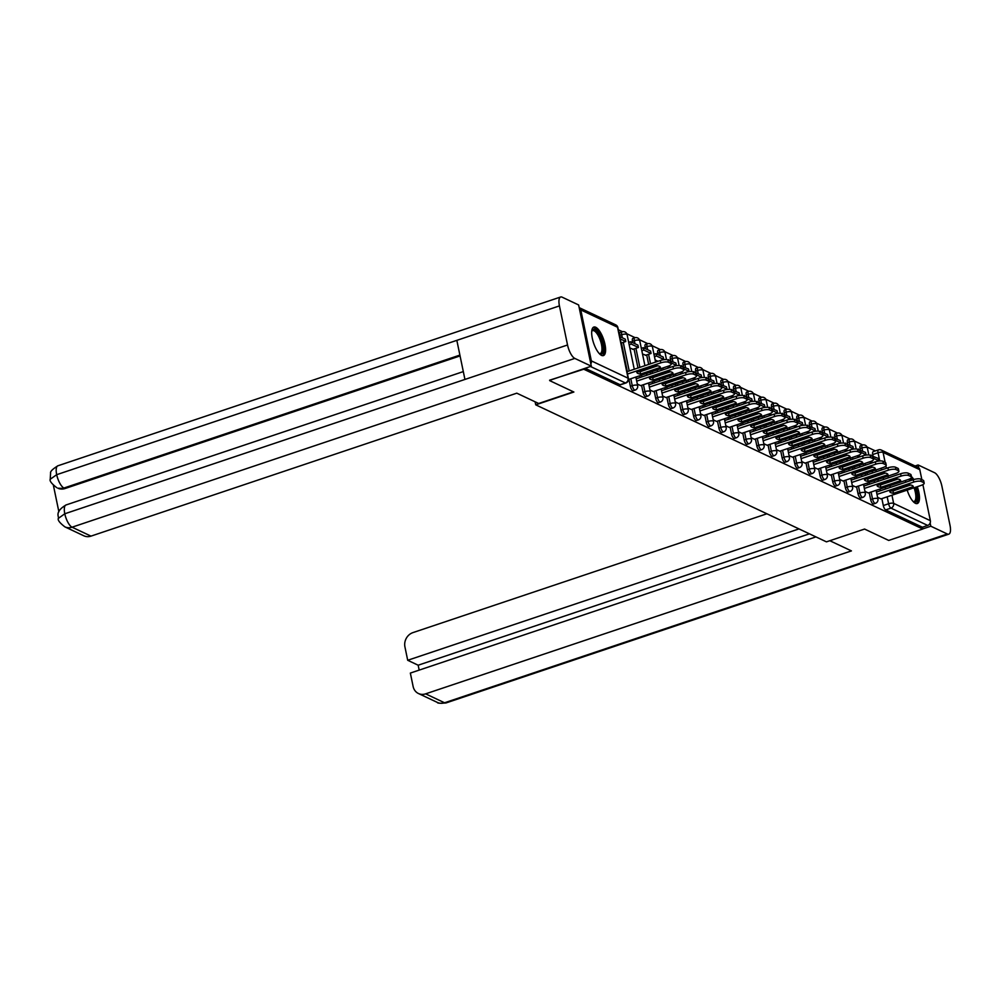 <?xml version="1.0" encoding="UTF-8"?>
<svg xmlns="http://www.w3.org/2000/svg" width="1000" height="1000" viewBox="0 0 1000 1000"><rect width="100%" height="100%" fill="white"/><g stroke="black" fill="none" stroke-linecap="round" stroke-linejoin="round"><path stroke-width="1.5" d="M869.212 492.625L870.65 499.575A3.862 1.363 71.4 0 0 873.012 503.938A3.862 1.363 71.4 0 0 873.5 503.988L875.375 503.363A3.862 1.363 -108.6 0 1 874.9 503.312A3.862 1.363 -108.6 0 1 872.525 498.938L871.087 491.987M856.562 486.662L858 493.612A3.862 1.363 71.4 0 0 860.375 497.975A3.862 1.363 71.4 0 0 860.85 498.038L862.738 497.4A3.862 1.363 -108.6 0 1 862.25 497.35A3.862 1.363 -108.6 0 1 859.887 492.975L858.45 486.025M843.913 480.7L845.362 487.65A3.862 1.363 71.4 0 0 847.725 492.013A3.862 1.363 71.4 0 0 848.213 492.075L850.088 491.438A3.862 1.363 -108.6 0 1 849.6 491.388A3.862 1.363 -108.6 0 1 847.237 487.025L845.8 480.062M831.275 474.738L832.712 481.688A3.862 1.363 71.4 0 0 835.075 486.062A3.862 1.363 71.4 0 0 835.562 486.112L837.438 485.475A3.862 1.363 -108.6 0 1 836.963 485.425A3.862 1.363 -108.6 0 1 834.587 481.062L833.15 474.113M818.625 468.775L820.062 475.725A3.862 1.363 71.4 0 0 822.438 480.1A3.862 1.363 71.4 0 0 822.913 480.15L824.8 479.525A3.862 1.363 -108.6 0 1 824.312 479.462A3.862 1.363 -108.6 0 1 821.95 475.1L820.512 468.15M805.975 462.812L807.425 469.762A3.862 1.363 71.4 0 0 809.788 474.137A3.862 1.363 71.4 0 0 810.263 474.188L812.15 473.562A3.862 1.363 -108.6 0 1 811.663 473.5A3.862 1.363 -108.6 0 1 809.3 469.137L807.862 462.188M793.337 456.863L794.775 463.812A3.862 1.363 71.4 0 0 797.138 468.175A3.862 1.363 71.4 0 0 797.625 468.225L799.5 467.6A3.862 1.363 -108.6 0 1 799.025 467.537A3.862 1.363 -108.6 0 1 796.65 463.175L795.212 456.225M780.688 450.9L782.125 457.85A3.862 1.363 71.4 0 0 784.5 462.212A3.862 1.363 71.4 0 0 784.975 462.262L786.862 461.637A3.862 1.363 -108.6 0 1 786.375 461.587A3.862 1.363 -108.6 0 1 784.013 457.212L782.562 450.262M768.037 444.938L769.475 451.887A3.862 1.363 71.4 0 0 771.85 456.25A3.862 1.363 71.4 0 0 772.325 456.312L774.212 455.675A3.862 1.363 -108.6 0 1 773.725 455.625A3.862 1.363 -108.6 0 1 771.363 451.25L769.925 444.3M755.4 438.975L756.838 445.925A3.862 1.363 71.4 0 0 759.2 450.288A3.862 1.363 71.4 0 0 759.688 450.35L761.562 449.712A3.862 1.363 -108.6 0 1 761.087 449.663A3.862 1.363 -108.6 0 1 758.713 445.3L757.275 438.35M742.75 433.013L744.188 439.963A3.862 1.363 71.4 0 0 746.55 444.338A3.862 1.363 71.4 0 0 747.038 444.387L748.913 443.75A3.862 1.363 -108.6 0 1 748.438 443.7A3.862 1.363 -108.6 0 1 746.075 439.338L744.625 432.388M730.1 427.05L731.538 434A3.862 1.363 71.4 0 0 733.913 438.375A3.862 1.363 71.4 0 0 734.388 438.425L736.275 437.8A3.862 1.363 -108.6 0 1 735.788 437.738A3.862 1.363 -108.6 0 1 733.425 433.375L731.988 426.425M717.463 421.087L718.9 428.05A3.862 1.363 71.4 0 0 721.263 432.413A3.862 1.363 71.4 0 0 721.75 432.463L723.625 431.838A3.862 1.363 -108.6 0 1 723.15 431.775A3.862 1.363 -108.6 0 1 720.775 427.413L719.338 420.462M704.812 415.138L706.25 422.088A3.862 1.363 71.4 0 0 708.612 426.45A3.862 1.363 71.4 0 0 709.1 426.5L710.975 425.875A3.862 1.363 -108.6 0 1 710.5 425.812A3.862 1.363 -108.6 0 1 708.125 421.45L706.688 414.5M692.163 409.175L693.6 416.125A3.862 1.363 71.4 0 0 695.975 420.487A3.862 1.363 71.4 0 0 696.45 420.55L698.337 419.913A3.862 1.363 -108.6 0 1 697.85 419.862A3.862 1.363 -108.6 0 1 695.487 415.487L694.05 408.537M679.513 403.212L680.962 410.163A3.862 1.363 71.4 0 0 683.325 414.525A3.862 1.363 71.4 0 0 683.812 414.588L685.688 413.95A3.862 1.363 -108.6 0 1 685.2 413.9A3.862 1.363 -108.6 0 1 682.837 409.525L681.4 402.575M666.875 397.25L668.312 404.2A3.862 1.363 71.4 0 0 670.675 408.562A3.862 1.363 71.4 0 0 671.162 408.625L673.037 407.987A3.862 1.363 -108.6 0 1 672.562 407.938A3.862 1.363 -108.6 0 1 670.188 403.575L668.75 396.625M654.225 391.287L655.662 398.237A3.862 1.363 71.4 0 0 658.037 402.612A3.862 1.363 71.4 0 0 658.512 402.663L660.4 402.025A3.862 1.363 -108.6 0 1 659.912 401.975A3.862 1.363 -108.6 0 1 657.55 397.612L656.112 390.662M641.575 385.325L643.025 392.275A3.862 1.363 71.4 0 0 645.387 396.65A3.862 1.363 71.4 0 0 645.863 396.7L647.75 396.075A3.862 1.363 -108.6 0 1 647.262 396.012A3.862 1.363 -108.6 0 1 644.9 391.65L643.462 384.7M628.938 379.375L630.375 386.325A3.862 1.363 71.4 0 0 632.737 390.688A3.862 1.363 71.4 0 0 633.225 390.737L635.1 390.112A3.862 1.363 -108.6 0 1 634.625 390.05A3.862 1.363 -108.6 0 1 632.25 385.688L630.812 378.738M595.725 327.262A15.05 5.325 71.4 0 0 593.85 327.05A15.05 5.325 71.4 0 0 592.875 340.662A15.05 5.325 71.4 0 0 601.538 355.375A15.05 5.325 71.4 0 0 603.425 355.588A15.05 5.325 71.4 0 0 604.4 341.975A15.05 5.325 71.4 0 0 595.725 327.262M905.562 480.412A15.05 5.325 71.4 0 0 905.612 482.275M907.175 490.075A15.05 5.325 71.4 0 0 915.425 503.312A15.05 5.325 71.4 0 0 917.3 503.525A15.05 5.325 71.4 0 0 917.262 486.7M875.362 450.913L867.038 446.987M862.738 444.963L854.4 441.025M850.088 439L841.75 435.075M837.45 433.038L829.1 429.113M824.8 427.088L816.45 423.15M812.15 421.125L803.812 417.188M799.513 415.163L791.162 411.225M786.862 409.2L778.512 405.262M774.212 403.237L765.875 399.3M761.575 397.275L753.225 393.35M748.925 391.312L740.575 387.388M736.275 385.363L727.938 381.425M723.637 379.4L715.288 375.462M710.987 373.438L702.638 369.5M698.337 367.475L690 363.537M685.688 361.512L677.35 357.587M673.05 355.55L664.7 351.625M660.4 349.588L652.05 345.662M647.75 343.638L639.412 339.7M635.112 337.675L626.763 333.738M622.463 331.712L618.325 329.762M913.812 479.538A15.05 5.325 71.4 0 0 911.4 476.525M922.887 484.625L930.362 520.675A3.862 3.413 115.2 0 1 927.688 525.425L922.387 527.212L885.662 509.9A3.862 1.363 -108.6 0 1 883.3 505.538L881.862 498.587M880.25 490.8L879.875 489.038M878.263 481.25L877.9 479.5M876.287 471.712L875.925 469.95M873.025 455.938L872.738 454.55L878.037 452.775A3.862 1.363 -108.6 0 1 878.438 449.875L873.138 451.662A3.862 1.363 71.4 0 0 872.738 454.55M549.712 380.637L573.875 392.025L535.737 404.837L826.438 541.85L864.575 529.05L888.725 540.438L922.763 529.012L583.75 369.212L549.625 380.188M919.8 469.7L883.075 452.388A3.862 3.413 -64.8 0 0 881.3 450.05L918.025 467.362A3.862 3.413 115.2 0 1 919.8 469.7L921.862 479.637M922.387 527.212L922.763 529.012M590.825 363.85A3.862 3.413 -64.8 0 0 591.35 360.887L580.788 309.913A3.862 3.413 -64.8 0 0 579.188 307.65L615.737 324.875A3.862 3.413 -64.8 0 1 617.513 327.212L580.788 309.913M637.325 384.062L640.688 385.625M629.862 348.038L633.15 349.237M649.963 390.025L653.337 391.587M642.5 354L645.8 355.2M665.987 397.575L662.613 395.988M675.263 401.95L678.637 403.537L718.612 390.087A5.787 1.737 168.3 0 0 721.85 387.762A5.787 1.737 168.3 0 0 721.312 387.225L718.962 386.112A5.787 1.737 -11.7 0 0 711.4 386.688L674.65 399.025M687.9 407.912L691.287 409.5L731.25 396.05A5.787 1.737 168.3 0 0 734.488 393.725A5.787 1.737 168.3 0 0 733.95 393.175L731.6 392.075A5.787 1.737 -11.7 0 0 724.038 392.65L687.3 404.988M703.925 415.462L700.55 413.875M713.2 419.837L716.575 421.425L756.55 407.975A5.787 1.737 168.3 0 0 759.788 405.65A5.787 1.737 168.3 0 0 759.25 405.1L756.9 403.988A5.787 1.737 -11.7 0 0 749.338 404.562L712.588 416.9M725.85 425.788L729.225 427.388L769.2 413.925A5.787 1.737 168.3 0 0 772.425 411.613A5.787 1.737 168.3 0 0 771.888 411.062L769.538 409.95A5.787 1.737 -11.7 0 0 761.975 410.525L725.238 422.863M738.487 431.75L741.862 433.312M751.137 437.713L754.5 439.275M763.787 443.675L767.163 445.262L807.138 431.812A5.787 1.737 168.3 0 0 810.362 429.487A5.787 1.737 168.3 0 0 809.825 428.938L807.475 427.837A5.787 1.737 -11.7 0 0 799.912 428.413L763.175 440.75M776.425 449.637L779.8 451.2M789.075 455.6L792.45 457.15M801.725 461.55L805.1 463.15L845.075 449.7A5.787 1.737 168.3 0 0 848.3 447.375A5.787 1.737 168.3 0 0 847.775 446.825L845.413 445.712A5.787 1.737 -11.7 0 0 837.862 446.287L801.112 458.625M814.362 467.512L817.738 469.075M827.013 473.475L830.387 475.062L870.362 461.613A5.787 1.737 168.3 0 0 873.6 459.3A5.787 1.737 168.3 0 0 873.062 458.75L870.713 457.638A5.787 1.737 -11.7 0 0 863.15 458.212L826.413 470.55M839.663 479.438L843.037 481.025L883.012 467.575A5.787 1.737 168.3 0 0 886.25 465.262A5.787 1.737 168.3 0 0 885.713 464.712L883.363 463.6A5.787 1.737 -11.7 0 0 875.8 464.175L839.05 476.512M852.3 485.4L855.675 486.962M864.95 491.362L868.325 492.95L908.3 479.5A5.787 1.737 168.3 0 0 911.538 477.175A5.787 1.737 168.3 0 0 911 476.625L908.65 475.525A5.787 1.737 -11.7 0 0 901.087 476.1L864.35 488.438M867.6 484.837L867.237 483.075M865.625 475.288L865.263 473.537M863.65 465.75L863.288 463.988M860.375 449.975L860.088 448.587L861.975 447.962A3.862 1.363 -108.6 0 1 862.362 445.062L860.487 445.7A3.862 1.363 71.4 0 0 860.088 448.587M854.95 478.875L854.587 477.113M852.975 469.338L852.613 467.575M851 459.787L850.638 458.038M847.738 444.012L847.45 442.638L849.325 442A3.862 1.363 -108.6 0 1 849.725 439.113L847.837 439.738A3.862 1.363 71.4 0 0 847.45 442.638M842.3 472.912L841.938 471.163M840.325 463.375L839.963 461.613M838.35 453.825L837.987 452.075M835.088 438.05L834.8 436.675L836.675 436.037A3.862 1.363 -108.6 0 1 837.075 433.15L835.188 433.775A3.862 1.363 71.4 0 0 834.8 436.675M829.663 466.95L829.3 465.2M827.688 457.413L827.325 455.65M825.713 447.863L825.337 446.112M822.438 432.1L822.15 430.712L824.038 430.075A3.862 1.363 -108.6 0 1 824.425 427.188L822.55 427.812A3.862 1.363 71.4 0 0 822.15 430.712M817.013 460.988L816.65 459.237M815.037 451.45L814.675 449.688M813.062 441.912L812.7 440.15M809.8 426.138L809.513 424.75L811.388 424.113A3.862 1.363 -108.6 0 1 811.787 421.225L809.9 421.863A3.862 1.363 71.4 0 0 809.513 424.75M804.362 455.037L804 453.275M802.387 445.487L802.025 443.738M800.413 435.95L800.05 434.188M797.15 420.175L796.862 418.787L798.737 418.162A3.862 1.363 -108.6 0 1 799.137 415.262L797.25 415.9A3.862 1.363 71.4 0 0 796.862 418.787M791.725 449.075L791.363 447.312M789.75 439.525L789.375 437.775M787.763 429.988L787.4 428.225M784.5 414.212L784.212 412.825L786.1 412.2A3.862 1.363 -108.6 0 1 786.488 409.3L784.613 409.938A3.862 1.363 71.4 0 0 784.212 412.825M779.075 443.113L778.713 441.35M777.1 433.562L776.737 431.812M775.125 424.025L774.762 422.262M771.85 408.25L771.575 406.863L773.45 406.238A3.862 1.363 -108.6 0 1 773.85 403.338L771.963 403.975A3.862 1.363 71.4 0 0 771.575 406.863M766.425 437.15L766.062 435.387M764.45 427.612L764.087 425.85M762.475 418.062L762.113 416.312M759.212 402.287L758.925 400.913L760.8 400.275A3.862 1.363 -108.6 0 1 761.2 397.388L759.312 398.013A3.862 1.363 71.4 0 0 758.925 400.913M753.787 431.188L753.413 429.438M751.8 421.65L751.438 419.888M749.825 412.1L749.463 410.35M746.562 396.325L746.275 394.95L748.162 394.312A3.862 1.363 -108.6 0 1 748.55 391.425L746.675 392.05A3.862 1.363 71.4 0 0 746.275 394.95M741.137 425.225L740.775 423.475M739.163 415.688L738.8 413.925M737.188 406.138L736.825 404.387M733.913 390.375L733.625 388.988L735.512 388.35A3.862 1.363 -108.6 0 1 735.9 385.462L734.025 386.087A3.862 1.363 71.4 0 0 733.625 388.988M728.487 419.263L728.125 417.512M726.513 409.725L726.15 407.962M724.538 400.188L724.175 398.425M721.275 384.412L720.987 383.025L722.862 382.4A3.862 1.363 -108.6 0 1 723.263 379.5L721.375 380.138A3.862 1.363 71.4 0 0 720.987 383.025M715.85 413.312L715.475 411.55M713.863 403.762L713.5 402.013M711.888 394.225L711.525 392.463M708.625 378.45L708.337 377.062L710.225 376.438A3.862 1.363 -108.6 0 1 710.612 373.537L708.737 374.175A3.862 1.363 71.4 0 0 708.337 377.062M703.2 407.35L702.837 405.588M701.225 397.8L700.863 396.05M699.25 388.263L698.888 386.5M695.975 372.488L695.688 371.1L697.575 370.475A3.862 1.363 -108.6 0 1 697.962 367.575L696.087 368.212A3.862 1.363 71.4 0 0 695.688 371.1M690.55 401.388L690.188 399.625M688.575 391.838L688.213 390.087M686.6 382.3L686.237 380.538M683.337 366.525L683.05 365.138L684.925 364.513A3.862 1.363 -108.6 0 1 685.325 361.625L683.438 362.25A3.862 1.363 71.4 0 0 683.05 365.138M677.9 395.425L677.537 393.663M675.925 385.887L675.562 384.125M673.95 376.337L673.587 374.588M670.688 360.562L670.4 359.188L672.275 358.55A3.862 1.363 -108.6 0 1 672.675 355.662L670.788 356.287A3.862 1.363 71.4 0 0 670.4 359.188M665.263 389.462L664.9 387.713M663.288 379.925L662.925 378.162M661.312 370.375L660.938 368.625M658.037 354.6L657.75 353.225L659.638 352.587A3.862 1.363 -108.6 0 1 660.025 349.7L658.15 350.325A3.862 1.363 71.4 0 0 657.75 353.225M652.613 383.5L652.25 381.75M650.638 373.963L650.275 372.2M648.662 364.412L646.688 354.9M645.4 348.65L645.113 347.262L646.988 346.625A3.862 1.363 -108.6 0 1 647.387 343.738L645.5 344.363A3.862 1.363 71.4 0 0 645.113 347.262M639.963 377.537L639.6 375.788M637.987 368L634.05 348.938M632.75 342.688L632.463 341.3L634.338 340.675A3.862 1.363 -108.6 0 1 634.738 337.775L632.85 338.413A3.862 1.363 71.4 0 0 632.463 341.3M627.325 371.587L621.4 342.975M620.1 336.725L619.812 335.337L621.7 334.712A3.862 1.363 -108.6 0 1 622.087 331.812L620.212 332.45A3.862 1.363 71.4 0 0 619.812 335.337M535.112 401.812L535.737 404.837M877.6 497.325L880.975 498.913L920.95 485.462A5.787 1.737 168.3 0 0 924.188 483.137A5.787 1.737 168.3 0 0 923.65 482.587L921.3 481.488A5.787 1.737 -11.7 0 0 913.737 482.062L876.988 494.387M585.163 368.263L620.1 384.725A3.862 1.363 71.4 0 0 620.575 384.775L625.875 383A3.862 1.363 -108.6 0 1 625.4 382.95L590.462 366.475M655.15 359.963L657.975 361.287M668.288 366.15L670.625 367.25M680.938 372.113L683.263 373.212M693.587 378.075L695.913 379.175M706.225 384.038L708.562 385.138M718.875 390L721.2 391.1M731.525 395.962L733.85 397.05M744.163 401.912L746.5 403.013M756.812 407.875L759.15 408.975M769.463 413.837L771.787 414.938M782.1 419.8L784.438 420.9M794.75 425.763L797.087 426.863M807.4 431.725L809.725 432.825M820.037 437.688L822.375 438.775M832.688 443.638L835.025 444.738M845.337 449.6L847.663 450.7M857.987 455.562L860.312 456.662M870.625 461.525L872.962 462.625M628.5 379.513L668.025 366.25A5.787 1.737 168.3 0 0 671.263 363.925A5.787 1.737 168.3 0 0 670.725 363.375L668.375 362.262A5.787 1.737 -11.7 0 0 660.812 362.85L627.487 374.025M660.4 367.4A11.963 3.6 168.3 0 0 656.663 365.637L636.8 372.312A11.963 3.6 -11.7 0 0 640.537 374.062L660.4 367.4M621.075 343.088L625.775 341.512L625.288 339.175L619.725 336.55M625.775 341.512L620.212 338.888M671.263 363.925L670.775 361.587A5.787 1.737 168.3 0 0 670.238 361.037L667.887 359.925A5.787 1.737 -11.7 0 0 660.325 360.5L627 371.688M657.725 365.788L640.05 371.725A11.963 3.6 -11.7 0 1 638.987 371.575M640.05 371.725L640.537 374.062M573.438 391.825L538.675 403.488L516.788 393.175L90.988 536.125A11.575 10.25 115.2 0 1 83.812 535.788L64.887 526.862A11.575 10.25 115.2 0 0 72.062 527.2L90.988 536.125M559.438 305.9L456.838 340.35L464.938 379.438L567.537 344.988L559.438 305.9A11.863 4.2 71.4 0 1 560.65 297A11.863 4.2 71.4 0 1 562.137 297.175L578.625 304.95L591.312 366.188L549.663 380.375M567.537 344.988A11.863 4.2 71.4 0 0 574.812 358.413L591.312 366.188M53.388 485.275L58.875 511.775M460.062 355.925L65.037 488.537A11.575 10.25 115.2 0 1 57.875 488.2L65.037 488.537M464.938 379.438L64.787 513.775L58.312 518.413C59.425 516.925 53.875 512.25 66.013 504.975A11.863 4.2 71.4 0 0 64.787 513.775A11.863 4.2 71.4 0 0 72.062 527.2L574.812 358.413M459.888 355.1L63.95 488.025A11.863 4.2 71.4 0 1 56.688 474.688L50.213 479.275L50.6 473.038C50.138 471.538 52.562 469.125 57.9 465.788A11.863 4.2 71.4 0 0 56.688 474.688L456.838 340.35M829.812 540.712L851.425 550.9L425.625 693.85L444.55 702.775L947.312 533.987L930.812 526.213L922.738 528.925M766.888 513.775L412.938 632.612A11.575 10.25 -64.8 0 0 404.925 646.862L407.7 660.275L798.988 528.913M947.312 533.987A11.863 4.2 71.4 0 0 948.787 534.163A11.863 4.2 71.4 0 0 950 525.262L941.9 486.175A11.863 4.2 71.4 0 0 934.625 472.738L918.125 464.963L918.713 467.8M930.15 523.013L930.812 526.213M815.938 536.9L410.35 673.075L413.125 686.488A11.575 10.25 -64.8 0 0 418.45 693.512A11.575 10.25 -64.8 0 0 425.625 693.85M809.45 533.837L418.162 665.212L419.175 670.113M418.162 665.212L407.7 660.275M918.125 464.963L915.113 465.975M591.775 330.913L591.775 330.913A13.025 4.612 -108.6 0 1 597.238 331.788A13.025 4.612 -108.6 0 1 602.737 344.363A13.025 4.612 -108.6 0 1 599.45 353.762A13.025 4.612 -108.6 0 1 599.438 353.75M599.2 353.5A12.05 4.275 71.4 0 0 600.25 353.5A12.05 4.275 71.4 0 0 601.475 344.45A12.05 4.275 71.4 0 0 592.575 330.637A12.05 4.275 71.4 0 0 591.737 331.262M602.562 355.675A14.95 5.3 71.4 0 0 603.55 344.738A14.95 5.3 71.4 0 0 593.1 327.512M910.188 478.7A13.025 4.612 -108.6 0 1 911.562 480.288M915.212 487.388A13.025 4.612 -108.6 0 1 916.625 492.3A13.025 4.612 -108.6 0 1 913.325 501.7L913.325 501.7M913.088 501.438A12.05 4.275 71.4 0 0 914.125 501.438A12.05 4.275 71.4 0 0 915.362 492.4A12.05 4.275 71.4 0 0 914.038 487.775M910.25 480.725A12.05 4.275 71.4 0 0 908.838 479.312M916.438 503.612A14.95 5.3 71.4 0 0 917.438 492.688A14.95 5.3 71.4 0 0 915.863 487.163M912.4 480A14.95 5.3 71.4 0 0 911.025 478.125M640.65 385.637L680.675 372.2A5.787 1.737 168.3 0 0 683.9 369.888A5.787 1.737 168.3 0 0 683.375 369.338L681.012 368.225A5.787 1.737 -11.7 0 0 673.462 368.8L636.712 381.138M673.037 373.363A11.963 3.6 168.3 0 0 669.312 371.6L649.45 378.275A11.963 3.6 -11.7 0 0 653.175 380.025L673.037 373.363M632.712 349.387L638.425 347.475L637.938 345.125L630.725 341.725L628.7 342.413M638.425 347.475L631.213 344.075L630.725 341.725M629.175 344.75L631.213 344.075M683.9 369.888L683.425 367.55A5.787 1.737 168.3 0 0 682.887 367L680.537 365.887A5.787 1.737 -11.7 0 0 672.975 366.463L636.225 378.8M670.362 371.75L652.7 377.688A11.963 3.6 -11.7 0 1 651.637 377.537M652.7 377.688L653.175 380.025M653.3 391.6L693.312 378.162A5.787 1.737 168.3 0 0 696.55 375.85A5.787 1.737 168.3 0 0 696.012 375.3L693.662 374.188A5.787 1.737 -11.7 0 0 686.1 374.762L649.362 387.1M685.688 379.325A11.963 3.6 168.3 0 0 681.963 377.562L662.1 384.237A11.963 3.6 -11.7 0 0 665.825 385.988L685.688 379.325M645.362 355.35L651.062 353.438L650.588 351.087L643.363 347.688L641.338 348.375M651.062 353.438L643.85 350.037L643.363 347.688M641.825 350.712L643.85 350.037M696.55 375.85L696.062 373.5A5.787 1.737 168.3 0 0 695.525 372.95L693.175 371.85A5.787 1.737 -11.7 0 0 685.612 372.425L648.875 384.762M683.012 377.713L665.337 383.65A11.963 3.6 -11.7 0 1 664.287 383.5M665.337 383.65L665.825 385.988M665.95 397.562L705.962 384.125A5.787 1.737 168.3 0 0 709.2 381.812A5.787 1.737 168.3 0 0 708.662 381.262L706.312 380.15A5.787 1.737 -11.7 0 0 698.75 380.725L662.013 393.062M698.337 385.288A11.963 3.6 168.3 0 0 694.6 383.525L674.737 390.188A11.963 3.6 -11.7 0 0 678.475 391.95L698.337 385.288M661.237 360.225L663.713 359.387L663.225 357.05L656.012 353.65L653.988 354.338M663.713 359.387L656.5 355.988L656.012 353.65M654.475 356.675L656.5 355.988M709.2 381.812L708.713 379.462A5.787 1.737 168.3 0 0 708.175 378.913L705.825 377.812A5.787 1.737 -11.7 0 0 698.263 378.387L661.525 390.725M695.662 383.675L677.987 389.613A11.963 3.6 -11.7 0 1 676.938 389.462M677.987 389.613L678.475 391.95M710.975 391.238A11.963 3.6 168.3 0 0 707.25 389.487L687.387 396.15A11.963 3.6 -11.7 0 0 691.112 397.912L710.975 391.238M673.875 366.188L676.363 365.35L675.875 363.013L667.812 359.9M668.812 360.363L668.662 359.613M676.363 365.35L671.038 362.85M721.85 387.762L721.363 385.425A5.787 1.737 168.3 0 0 720.825 384.875L718.475 383.775A5.787 1.737 -11.7 0 0 710.913 384.35L674.163 396.675M708.3 389.637L690.638 395.562A11.963 3.6 -11.7 0 1 689.575 395.412M690.638 395.562L691.112 397.912M723.625 397.2A11.963 3.6 168.3 0 0 719.9 395.45L700.037 402.113A11.963 3.6 -11.7 0 0 703.763 403.875L723.625 397.2M686.525 372.15L689.013 371.312L688.525 368.975L680.462 365.85M681.462 366.325L681.312 365.575M689.013 371.312L683.688 368.8M734.488 393.725L734 391.388A5.787 1.737 168.3 0 0 733.475 390.838L731.112 389.725A5.787 1.737 -11.7 0 0 723.55 390.3L686.812 402.638M720.95 395.6L703.275 401.525A11.963 3.6 -11.7 0 1 702.225 401.375M703.275 401.525L703.763 403.875M703.888 415.438L743.9 402.013A5.787 1.737 168.3 0 0 747.138 399.688A5.787 1.737 168.3 0 0 746.6 399.137L744.25 398.038A5.787 1.737 -11.7 0 0 736.688 398.612L699.95 410.938M736.275 403.162A11.963 3.6 168.3 0 0 732.537 401.4L712.675 408.075A11.963 3.6 -11.7 0 0 716.413 409.837L736.275 403.162M699.175 378.113L701.65 377.275L701.162 374.938L693.112 371.812M694.112 372.287L693.95 371.538M701.65 377.275L696.325 374.762M747.138 399.688L746.65 397.35A5.787 1.737 168.3 0 0 746.112 396.8L743.763 395.688A5.787 1.737 -11.7 0 0 736.2 396.262L699.463 408.6M733.6 401.562L715.925 407.488A11.963 3.6 -11.7 0 1 714.875 407.337M715.925 407.488L716.413 409.837M748.913 409.125A11.963 3.6 168.3 0 0 745.188 407.362L725.325 414.038A11.963 3.6 -11.7 0 0 729.05 415.788L748.913 409.125M711.812 384.075L714.3 383.237L713.812 380.9L705.75 377.775M706.75 378.25L706.6 377.488M714.3 383.237L708.975 380.725M759.788 405.65L759.3 403.312A5.787 1.737 168.3 0 0 758.763 402.762L756.413 401.65A5.787 1.737 -11.7 0 0 748.85 402.225L712.113 414.562M746.25 407.512L728.575 413.45A11.963 3.6 -11.7 0 1 727.513 413.3M728.575 413.45L729.05 415.788M761.562 415.087A11.963 3.6 168.3 0 0 757.837 413.325L737.975 420A11.963 3.6 -11.7 0 0 741.7 421.75L761.562 415.087M724.463 390.025L726.95 389.2L726.462 386.85L718.4 383.738M719.4 384.212L719.25 383.45M726.95 389.2L721.625 386.688M772.425 411.613L771.95 409.263A5.787 1.737 168.3 0 0 771.413 408.725L769.062 407.612A5.787 1.737 -11.7 0 0 761.5 408.188L724.75 420.525M758.888 413.475L741.213 419.412A11.963 3.6 -11.7 0 1 740.163 419.263M741.213 419.412L741.7 421.75M741.825 433.325L781.838 419.888A5.787 1.737 168.3 0 0 785.075 417.575A5.787 1.737 168.3 0 0 784.538 417.025L782.188 415.913A5.787 1.737 -11.7 0 0 774.625 416.488L737.887 428.825M774.212 421.05A11.963 3.6 168.3 0 0 770.487 419.288L750.625 425.95A11.963 3.6 -11.7 0 0 754.35 427.713L774.212 421.05M737.113 395.988L739.587 395.163L739.1 392.812L731.05 389.7M732.05 390.163L731.888 389.412M739.587 395.163L734.262 392.65M785.075 417.575L784.587 415.225A5.787 1.737 168.3 0 0 784.05 414.675L781.7 413.575A5.787 1.737 -11.7 0 0 774.137 414.15L737.4 426.488M771.538 419.438L753.863 425.375A11.963 3.6 -11.7 0 1 752.812 425.225M753.863 425.375L754.35 427.713M754.475 439.288L794.488 425.85A5.787 1.737 168.3 0 0 797.725 423.537A5.787 1.737 168.3 0 0 797.188 422.987L794.837 421.875A5.787 1.737 -11.7 0 0 787.275 422.45L750.525 434.787M786.862 427A11.963 3.6 168.3 0 0 783.125 425.25L763.263 431.912A11.963 3.6 -11.7 0 0 767 433.675L786.862 427M749.75 401.95L752.237 401.112L751.75 398.775L743.688 395.662M744.688 396.125L744.538 395.375M752.237 401.112L746.912 398.612M797.725 423.537L797.237 421.188A5.787 1.737 168.3 0 0 796.7 420.637L794.35 419.538A5.787 1.737 -11.7 0 0 786.787 420.112L750.05 432.45M784.188 425.4L766.513 431.337A11.963 3.6 -11.7 0 1 765.45 431.188M766.513 431.337L767 433.675M799.5 432.962A11.963 3.6 168.3 0 0 795.775 431.213L775.913 437.875A11.963 3.6 -11.7 0 0 779.638 439.637L799.5 432.962M762.4 407.912L764.887 407.075L764.4 404.738L756.338 401.625M757.337 402.088L757.188 401.337M764.887 407.075L759.562 404.575M810.362 429.487L809.887 427.15A5.787 1.737 168.3 0 0 809.35 426.6L807 425.487A5.787 1.737 -11.7 0 0 799.438 426.075L762.688 438.4M796.825 431.362L779.15 437.287A11.963 3.6 -11.7 0 1 778.1 437.137M779.15 437.287L779.638 439.637M779.762 451.213L819.775 437.775A5.787 1.737 168.3 0 0 823.012 435.45A5.787 1.737 168.3 0 0 822.475 434.9L820.125 433.8A5.787 1.737 -11.7 0 0 812.562 434.375L775.825 446.712M812.15 438.925A11.963 3.6 168.3 0 0 808.425 437.175L788.562 443.837A11.963 3.6 -11.7 0 0 792.288 445.6L812.15 438.925M775.05 413.875L777.525 413.038L777.05 410.7L768.988 407.575M769.987 408.05L769.825 407.3M777.525 413.038L772.2 410.525M823.012 435.45L822.525 433.113A5.787 1.737 168.3 0 0 821.988 432.562L819.638 431.45A5.787 1.737 -11.7 0 0 812.075 432.025L775.337 444.363M809.475 437.325L791.8 443.25A11.963 3.6 -11.7 0 1 790.75 443.1M791.8 443.25L792.288 445.6M792.412 457.163L832.425 443.738A5.787 1.737 168.3 0 0 835.662 441.413A5.787 1.737 168.3 0 0 835.125 440.863L832.775 439.762A5.787 1.737 -11.7 0 0 825.212 440.337L788.462 452.663M824.8 444.888A11.963 3.6 168.3 0 0 821.062 443.125L801.2 449.8A11.963 3.6 -11.7 0 0 804.938 451.562L824.8 444.888M787.7 419.837L790.175 419L789.688 416.662L781.637 413.537M782.638 414.012L782.475 413.263M790.175 419L784.85 416.488M835.662 441.413L835.175 439.075A5.787 1.737 168.3 0 0 834.638 438.525L832.288 437.413A5.787 1.737 -11.7 0 0 824.725 437.987L787.987 450.325M822.125 443.288L804.45 449.212A11.963 3.6 -11.7 0 1 803.388 449.062M804.45 449.212L804.938 451.562M837.438 450.85A11.963 3.6 168.3 0 0 833.713 449.087L813.85 455.763A11.963 3.6 -11.7 0 0 817.575 457.512L837.438 450.85M800.337 425.788L802.825 424.963L802.337 422.612L794.275 419.5M795.275 419.975L795.125 419.212M802.825 424.963L797.5 422.45M848.3 447.375L847.825 445.037A5.787 1.737 168.3 0 0 847.288 444.487L844.938 443.375A5.787 1.737 -11.7 0 0 837.375 443.95L800.625 456.287M834.762 449.237L817.1 455.175A11.963 3.6 -11.7 0 1 816.038 455.025M817.1 455.175L817.575 457.512M817.7 469.087L857.712 455.65A5.787 1.737 168.3 0 0 860.95 453.338A5.787 1.737 168.3 0 0 860.413 452.788L858.062 451.675A5.787 1.737 -11.7 0 0 850.5 452.25L813.763 464.588M850.088 456.812A11.963 3.6 168.3 0 0 846.363 455.05L826.5 461.725A11.963 3.6 -11.7 0 0 830.225 463.475L850.088 456.812M812.987 431.75L815.462 430.925L814.987 428.575L806.925 425.462M807.925 425.938L807.763 425.175M815.462 430.925L810.138 428.413M860.95 453.338L860.462 450.988A5.787 1.737 168.3 0 0 859.925 450.45L857.575 449.338A5.787 1.737 -11.7 0 0 850.013 449.913L813.275 462.25M847.412 455.2L829.737 461.138A11.963 3.6 -11.7 0 1 828.688 460.988M829.737 461.138L830.225 463.475M862.738 462.775A11.963 3.6 168.3 0 0 859 461.012L839.137 467.675A11.963 3.6 -11.7 0 0 842.875 469.438L862.738 462.775M825.638 437.713L828.112 436.887L827.625 434.538L819.575 431.425M820.575 431.887L820.413 431.138M828.112 436.887L822.788 434.375M873.6 459.3L873.112 456.95A5.787 1.737 168.3 0 0 872.575 456.4L870.225 455.3A5.787 1.737 -11.7 0 0 862.663 455.875L825.925 468.212M860.062 461.163L842.387 467.1A11.963 3.6 -11.7 0 1 841.338 466.95M842.387 467.1L842.875 469.438M875.375 468.725A11.963 3.6 168.3 0 0 871.65 466.975L851.787 473.638A11.963 3.6 -11.7 0 0 855.512 475.4L875.375 468.725M838.275 443.675L840.763 442.837L840.275 440.5L832.212 437.388M833.213 437.85L833.062 437.1M840.763 442.837L835.438 440.337M886.25 465.262L885.763 462.912A5.787 1.737 168.3 0 0 885.225 462.362L882.875 461.262A5.787 1.737 -11.7 0 0 875.312 461.838L838.562 474.175M872.7 467.125L855.037 473.062A11.963 3.6 -11.7 0 1 853.975 472.912M855.037 473.062L855.512 475.4M855.638 486.975L895.65 473.537A5.787 1.737 168.3 0 0 898.888 471.213A5.787 1.737 168.3 0 0 898.35 470.662L896 469.562A5.787 1.737 -11.7 0 0 888.438 470.138L851.7 482.475M888.025 474.688A11.963 3.6 168.3 0 0 884.3 472.938L864.438 479.6A11.963 3.6 -11.7 0 0 868.162 481.362L888.025 474.688M850.925 449.637L853.4 448.8L852.925 446.463L844.862 443.35M845.863 443.812L845.713 443.062M853.4 448.8L848.088 446.287M898.888 471.213L898.4 468.875A5.787 1.737 168.3 0 0 897.875 468.325L895.512 467.212A5.787 1.737 -11.7 0 0 887.95 467.8L851.213 480.125M885.35 473.088L867.675 479.012A11.963 3.6 -11.7 0 1 866.625 478.862M867.675 479.012L868.162 481.362M900.675 480.65A11.963 3.6 168.3 0 0 896.938 478.9L877.075 485.562A11.963 3.6 -11.7 0 0 880.812 487.325L900.675 480.65M863.575 455.6L866.05 454.762L865.562 452.425L857.513 449.3M858.512 449.775L858.35 449.025M866.05 454.762L860.725 452.25M911.538 477.175L911.05 474.837A5.787 1.737 168.3 0 0 910.512 474.288L908.162 473.175A5.787 1.737 -11.7 0 0 900.6 473.75L863.863 486.087M898 479.05L880.325 484.975A11.963 3.6 -11.7 0 1 879.275 484.825M880.325 484.975L880.812 487.325M913.312 486.613A11.963 3.6 168.3 0 0 909.587 484.85L889.725 491.525A11.963 3.6 -11.7 0 0 893.45 493.275L913.312 486.613M876.213 461.562L878.7 460.725L878.213 458.387L870.15 455.262M871.15 455.737L871 454.988M878.7 460.725L873.375 458.212M924.188 483.137L923.7 480.8A5.787 1.737 168.3 0 0 923.162 480.25L920.812 479.137A5.787 1.737 -11.7 0 0 913.25 479.712L876.513 492.05M910.65 485L892.975 490.938A11.963 3.6 -11.7 0 1 891.912 490.788M892.975 490.938L893.45 493.275M870.65 499.575L872.525 498.938A3.862 1.163 -11.7 0 1 877.575 498.562A3.862 1.163 168.3 0 1 877.925 498.925L876.137 490.3M858 493.612L859.887 492.975A3.862 1.163 -11.7 0 1 864.925 492.6A3.862 1.163 168.3 0 1 865.288 492.962L863.5 484.338M845.362 487.65L847.237 487.025A3.862 1.163 -11.7 0 1 852.275 486.637A3.862 1.163 168.3 0 1 852.638 487L850.85 478.375M832.712 481.688L834.587 481.062A3.862 1.163 -11.7 0 1 839.638 480.675A3.862 1.163 168.3 0 1 839.987 481.037L838.2 472.413M820.062 475.725L821.95 475.1A3.862 1.163 -11.7 0 1 826.988 474.712A3.862 1.163 168.3 0 1 827.35 475.075L825.562 466.45M807.425 469.762L809.3 469.137A3.862 1.163 -11.7 0 1 814.338 468.75A3.862 1.163 168.3 0 1 814.7 469.125L812.913 460.487M794.775 463.812L796.65 463.175A3.862 1.163 -11.7 0 1 801.7 462.788A3.862 1.163 168.3 0 1 802.05 463.162L800.263 454.525M782.125 457.85L784.013 457.212A3.862 1.163 -11.7 0 1 789.05 456.838A3.862 1.163 168.3 0 1 789.412 457.2L787.625 448.575M769.475 451.887L771.363 451.25A3.862 1.163 -11.7 0 1 776.4 450.875A3.862 1.163 168.3 0 1 776.762 451.238L774.975 442.612M756.838 445.925L758.713 445.3A3.862 1.163 -11.7 0 1 763.763 444.913A3.862 1.163 168.3 0 1 764.112 445.275L762.325 436.65M744.188 439.963L746.075 439.338A3.862 1.163 -11.7 0 1 751.112 438.95A3.862 1.163 168.3 0 1 751.462 439.312L749.675 430.688M731.538 434L733.425 433.375A3.862 1.163 -11.7 0 1 738.462 432.987A3.862 1.163 168.3 0 1 738.825 433.35L737.038 424.725M718.9 428.05L720.775 427.413A3.862 1.163 -11.7 0 1 725.812 427.025A3.862 1.163 168.3 0 1 726.175 427.4L724.388 418.762M706.25 422.088L708.125 421.45A3.862 1.163 -11.7 0 1 713.175 421.062A3.862 1.163 168.3 0 1 713.525 421.438L711.737 412.8M693.6 416.125L695.487 415.487A3.862 1.163 -11.7 0 1 700.525 415.112A3.862 1.163 168.3 0 1 700.888 415.475L699.1 406.85M680.962 410.163L682.837 409.525A3.862 1.163 -11.7 0 1 687.875 409.15A3.862 1.163 168.3 0 1 688.238 409.513L686.45 400.887M668.312 404.2L670.188 403.575A3.862 1.163 -11.7 0 1 675.238 403.188A3.862 1.163 168.3 0 1 675.588 403.55L673.8 394.925M655.662 398.237L657.55 397.612A3.862 1.163 -11.7 0 1 662.588 397.225A3.862 1.163 168.3 0 1 662.95 397.587L661.162 388.963M643.025 392.275L644.9 391.65A3.862 1.163 -11.7 0 1 649.938 391.262A3.862 1.163 168.3 0 1 650.3 391.625L648.512 383M630.375 386.325L632.25 385.688A3.862 1.163 -11.7 0 1 637.3 385.3A3.862 1.163 168.3 0 1 637.65 385.675L635.862 377.038M883.3 505.538L888.6 503.75L887.163 496.8M885.55 489.012L885.175 487.262M883.575 479.475L883.2 477.713M881.587 469.925L881.225 468.175M879.737 460.95L878.037 452.775A3.862 1.163 168.3 0 1 883.075 452.388L885.138 462.325M885.913 466.037L886.375 468.325M887.987 476.112L888.363 477.863M889.975 485.65L890.337 487.413M891.95 495.2L893.637 503.375L930.362 520.675M591.35 360.887L628.075 378.2L617.513 327.212A3.862 1.163 -11.7 0 1 617.875 327.587A3.862 3.862 0 0 0 615.737 324.875M869.475 484.2L869.112 482.45M867.5 474.663L867.138 472.9M865.525 465.112L865.163 463.363M862.613 451.025L861.975 447.962A3.862 1.163 168.3 0 1 867.013 447.575A3.862 1.163 168.3 0 1 867.375 447.938A3.862 3.862 0 0 0 862.362 445.062M856.838 478.237L856.475 476.488M854.862 468.7L854.488 466.938M852.875 459.162L852.513 457.4M849.963 445.062L849.325 442A3.862 1.163 168.3 0 1 854.362 441.613A3.862 1.163 168.3 0 1 854.725 441.987A3.862 3.862 0 0 0 849.725 439.113M844.188 472.287L843.825 470.525M842.212 462.738L841.85 460.988M840.238 453.2L839.875 451.438M837.312 439.1L836.675 436.037A3.862 1.163 168.3 0 1 841.725 435.65A3.862 1.163 168.3 0 1 842.075 436.025A3.862 3.862 0 0 0 837.075 433.15M831.538 466.325L831.175 464.562M829.562 456.775L829.2 455.025M827.588 447.238L827.225 445.475M824.675 433.15L824.038 430.075A3.862 1.163 168.3 0 1 829.075 429.7A3.862 1.163 168.3 0 1 829.438 430.062A3.862 3.862 0 0 0 824.425 427.188M818.9 460.363L818.525 458.6M816.912 450.812L816.55 449.062M814.938 441.275L814.575 439.525M812.025 427.188L811.388 424.113A3.862 1.163 168.3 0 1 816.425 423.738A3.862 1.163 168.3 0 1 816.787 424.1A3.862 3.862 0 0 0 811.787 421.225M806.25 454.4L805.888 452.65M804.275 444.862L803.913 443.1M802.3 435.312L801.938 433.562M799.375 421.225L798.737 418.162A3.862 1.163 168.3 0 1 803.787 417.775A3.862 1.163 168.3 0 1 804.137 418.137A3.862 3.862 0 0 0 799.137 415.262M793.6 448.438L793.238 446.688M791.625 438.9L791.263 437.137M789.65 429.35L789.287 427.6M786.737 415.262L786.1 412.2A3.862 1.163 168.3 0 1 791.137 411.812A3.862 1.163 168.3 0 1 791.5 412.175A3.862 3.862 0 0 0 786.488 409.3M780.95 442.475L780.588 440.725M778.975 432.938L778.612 431.175M777 423.387L776.637 421.637M774.087 409.3L773.45 406.238A3.862 1.163 168.3 0 1 778.487 405.85A3.862 1.163 168.3 0 1 778.85 406.213A3.862 3.862 0 0 0 773.85 403.338M768.312 436.512L767.95 434.762M766.338 426.975L765.975 425.225M764.362 417.438L763.988 415.675M761.438 403.338L760.8 400.275A3.862 1.163 168.3 0 1 765.85 399.888A3.862 1.163 168.3 0 1 766.2 400.262A3.862 3.862 0 0 0 761.2 397.388M755.662 430.562L755.3 428.8M753.688 421.012L753.325 419.263M751.712 411.475L751.35 409.712M748.787 397.375L748.162 394.312A3.862 1.163 168.3 0 1 753.2 393.938A3.862 1.163 168.3 0 1 753.562 394.3A3.862 3.862 0 0 0 748.55 391.425M743.012 424.6L742.65 422.837M741.038 415.05L740.675 413.3M739.062 405.513L738.7 403.75M736.15 391.425L735.512 388.35A3.862 1.163 168.3 0 1 740.55 387.975A3.862 1.163 168.3 0 1 740.913 388.338A3.862 3.862 0 0 0 735.9 385.462M730.375 418.638L730.013 416.875M728.4 409.087L728.025 407.337M726.425 399.55L726.05 397.8M723.5 385.462L722.862 382.4A3.862 1.163 168.3 0 1 727.913 382.013A3.862 1.163 168.3 0 1 728.263 382.375A3.862 3.862 0 0 0 723.263 379.5M717.725 412.675L717.362 410.925M715.75 403.137L715.387 401.375M713.775 393.587L713.413 391.838M710.85 379.5L710.225 376.438A3.862 1.163 168.3 0 1 715.263 376.05A3.862 1.163 168.3 0 1 715.612 376.413A3.862 3.862 0 0 0 710.612 373.537M705.075 406.712L704.712 404.963M703.1 397.175L702.738 395.412M701.125 387.625L700.763 385.875M698.213 373.537L697.575 370.475A3.862 1.163 168.3 0 1 702.613 370.087A3.862 1.163 168.3 0 1 702.975 370.45A3.862 3.862 0 0 0 697.962 367.575M692.438 400.75L692.075 399M690.462 391.213L690.088 389.45M688.475 381.675L688.112 379.913M685.562 367.575L684.925 364.513A3.862 1.163 168.3 0 1 689.963 364.125A3.862 1.163 168.3 0 1 690.325 364.5A3.862 3.862 0 0 0 685.325 361.625M679.788 394.8L679.425 393.038M677.812 385.25L677.45 383.5M675.837 375.712L675.475 373.95M672.913 361.613L672.275 358.55A3.862 1.163 168.3 0 1 677.325 358.162A3.862 1.163 168.3 0 1 677.675 358.537A3.862 3.862 0 0 0 672.675 355.662M667.138 388.837L666.775 387.075M665.163 379.288L664.8 377.537M663.188 369.75L662.825 367.987M660.275 355.662L659.638 352.587A3.862 1.163 168.3 0 1 664.675 352.212A3.862 1.163 168.3 0 1 665.037 352.575A3.862 3.862 0 0 0 660.025 349.7M654.5 382.875L654.125 381.112M652.513 373.325L652.15 371.575M650.537 363.787L648.575 354.275M647.625 349.7L646.988 346.625A3.862 1.163 168.3 0 1 652.025 346.25A3.862 1.163 168.3 0 1 652.387 346.613A3.862 3.862 0 0 0 647.387 343.738M641.85 376.912L641.488 375.15M639.875 367.375L635.925 348.312M634.975 343.738L634.338 340.675A3.862 1.163 168.3 0 1 639.388 340.288A3.862 1.163 168.3 0 1 639.738 340.65A3.862 3.862 0 0 0 634.738 337.775M629.2 370.95L623.275 342.35M622.337 337.775L621.7 334.712A3.862 1.163 168.3 0 1 626.737 334.325A3.862 1.163 168.3 0 1 627.1 334.688A3.862 3.862 0 0 0 622.087 331.812M620.1 384.725L625.4 382.95A3.862 3.413 115.2 0 0 628.075 378.2A3.862 1.163 -11.7 0 1 628.425 378.562L617.875 327.587M885.662 509.9L890.962 508.125A3.862 1.363 -108.6 0 1 888.6 503.75A3.862 1.163 168.3 0 1 893.637 503.375A3.862 3.413 115.2 0 1 890.962 508.125L927.688 525.425M660.325 360.5L660.812 362.85M670.238 361.037L670.725 363.375M667.887 359.925L668.375 362.262M418.45 693.512L437.388 702.438A11.575 10.25 115.2 0 0 444.55 702.775A11.863 4.2 71.4 0 0 446.037 702.938L948.787 534.163M672.975 366.463L673.462 368.8M682.887 367L683.375 369.338M680.537 365.887L681.012 368.225M685.612 372.425L686.1 374.762M695.525 372.95L696.012 375.3M693.175 371.85L693.662 374.188M698.263 378.387L698.75 380.725M708.175 378.913L708.662 381.262M705.825 377.812L706.312 380.15M710.913 384.35L711.4 386.688M720.825 384.875L721.312 387.225M718.475 383.775L718.962 386.112M723.55 390.3L724.038 392.65M733.475 390.838L733.95 393.175M731.112 389.725L731.6 392.075M736.2 396.262L736.688 398.612M746.112 396.8L746.6 399.137M743.763 395.688L744.25 398.038M748.85 402.225L749.338 404.562M758.763 402.762L759.25 405.1M756.413 401.65L756.9 403.988M761.5 408.188L761.975 410.525M771.413 408.725L771.888 411.062M769.062 407.612L769.538 409.95M774.137 414.15L774.625 416.488M784.05 414.675L784.538 417.025M781.7 413.575L782.188 415.913M786.787 420.112L787.275 422.45M796.7 420.637L797.188 422.987M794.35 419.538L794.837 421.875M799.438 426.075L799.912 428.413M809.35 426.6L809.825 428.938M807 425.487L807.475 427.837M812.075 432.025L812.562 434.375M821.988 432.562L822.475 434.9M819.638 431.45L820.125 433.8M824.725 437.987L825.212 440.337M834.638 438.525L835.125 440.863M832.288 437.413L832.775 439.762M837.375 443.95L837.862 446.287M847.288 444.487L847.775 446.825M844.938 443.375L845.413 445.712M850.013 449.913L850.5 452.25M859.925 450.45L860.413 452.788M857.575 449.338L858.062 451.675M862.663 455.875L863.15 458.212M872.575 456.4L873.062 458.75M870.225 455.3L870.713 457.638M875.312 461.838L875.8 464.175M885.225 462.362L885.713 464.712M882.875 461.262L883.363 463.6M887.95 467.8L888.438 470.138M897.875 468.325L898.35 470.662M895.512 467.212L896 469.562M900.6 473.75L901.087 476.1M910.512 474.288L911 476.625M908.162 473.175L908.65 475.525M913.25 479.712L913.737 482.062M923.162 480.25L923.65 482.587M920.812 479.137L921.3 481.488M627.1 334.688L634.25 369.25M635.1 390.112A3.862 3.862 0 0 0 637.65 385.675M639.738 340.65L644.925 365.675M646.538 373.462L646.9 375.213M647.75 396.075A3.862 3.862 0 0 0 650.3 391.625M652.387 346.613L655.588 362.088M657.2 369.875L657.575 371.637M659.188 379.425L659.55 381.175M660.4 402.025A3.862 3.862 0 0 0 662.95 397.587M665.037 352.575L666.488 359.613M667.875 366.3L668.238 368.05M669.85 375.838L670.212 377.6M671.825 385.375L672.188 387.137M673.037 407.987A3.862 3.862 0 0 0 675.588 403.55M677.675 358.537L679.137 365.575M680.525 372.25L680.888 374.012M682.5 381.8L682.862 383.55M684.475 391.337L684.837 393.1M685.688 413.95A3.862 3.862 0 0 0 688.238 409.513M690.325 364.5L691.787 371.538M693.162 378.212L693.538 379.975M695.15 387.762L695.512 389.513M697.125 397.3L697.487 399.062M698.337 419.913A3.862 3.862 0 0 0 700.888 415.475M702.975 370.45L704.425 377.5M705.812 384.175L706.175 385.938M707.788 393.725L708.15 395.475M709.762 403.263L710.125 405.025M710.975 425.875A3.862 3.862 0 0 0 713.525 421.438M715.612 376.413L717.075 383.45M718.462 390.138L718.825 391.9M720.438 399.675L720.8 401.438M722.412 409.225L722.775 410.975M723.625 431.838A3.862 3.862 0 0 0 726.175 427.4M728.263 382.375L729.725 389.412M731.112 396.1L731.475 397.85M733.088 405.637L733.45 407.4M735.062 415.188L735.425 416.938M736.275 437.8A3.862 3.862 0 0 0 738.825 433.35M740.913 388.338L742.362 395.375M743.75 402.062L744.112 403.812M745.725 411.6L746.087 413.363M747.7 421.15L748.075 422.9M748.913 443.75A3.862 3.862 0 0 0 751.462 439.312M753.562 394.3L755.013 401.337M756.4 408.025L756.762 409.775M758.375 417.562L758.737 419.325M760.35 427.1L760.713 428.862M761.562 449.712A3.862 3.862 0 0 0 764.112 445.275M766.2 400.262L767.663 407.3M769.05 413.975L769.412 415.737M771.025 423.525L771.388 425.275M773 433.062L773.363 434.825M774.212 455.675A3.862 3.862 0 0 0 776.762 451.238M778.85 406.213L780.312 413.263M781.688 419.938L782.05 421.7M783.662 429.487L784.025 431.238M785.638 439.025L786.012 440.788M786.862 461.637A3.862 3.862 0 0 0 789.412 457.2M791.5 412.175L792.95 419.212M794.338 425.9L794.7 427.663M796.312 435.45L796.675 437.2M798.288 444.988L798.65 446.75M799.5 467.6A3.862 3.862 0 0 0 802.05 463.162M804.137 418.137L805.6 425.175M806.988 431.863L807.35 433.625M808.962 441.4L809.325 443.162M810.938 450.95L811.3 452.7M812.15 473.562A3.862 3.862 0 0 0 814.7 469.125M816.787 424.1L818.25 431.138M819.625 437.825L819.987 439.575M821.6 447.362L821.975 449.125M823.587 456.912L823.95 458.663M824.8 479.525A3.862 3.862 0 0 0 827.35 475.075M829.438 430.062L830.888 437.1M832.275 443.787L832.638 445.538M834.25 453.325L834.613 455.087M836.225 462.875L836.587 464.625M837.438 485.475A3.862 3.862 0 0 0 839.987 481.037M842.075 436.025L843.538 443.062M844.925 449.75L845.288 451.5M846.9 459.288L847.262 461.05M848.875 468.825L849.237 470.588M850.088 491.438A3.862 3.862 0 0 0 852.638 487M854.725 441.987L856.188 449.025M857.562 455.7L857.938 457.463M859.55 465.25L859.912 467M861.525 474.787L861.888 476.55M862.738 497.4A3.862 3.862 0 0 0 865.288 492.962M867.375 447.938L868.825 454.988M870.212 461.662L870.575 463.425M872.188 471.213L872.55 472.962M874.163 480.75L874.525 482.512M875.375 503.363A3.862 3.862 0 0 0 877.925 498.925M881.3 450.05A3.862 3.862 0 0 0 878.438 449.875M625.875 383A3.862 3.862 0 0 0 628.425 378.562M560.65 297L57.9 465.788M463.312 371.587L66.013 504.975M58.312 518.413C57.575 520.112 59.775 522.938 64.887 526.862M50.213 479.275C49.438 480.9 51.638 483.713 56.775 487.688M437.388 702.438C437.238 703.275 440.125 703.45 446.037 702.938"/></g></svg>
